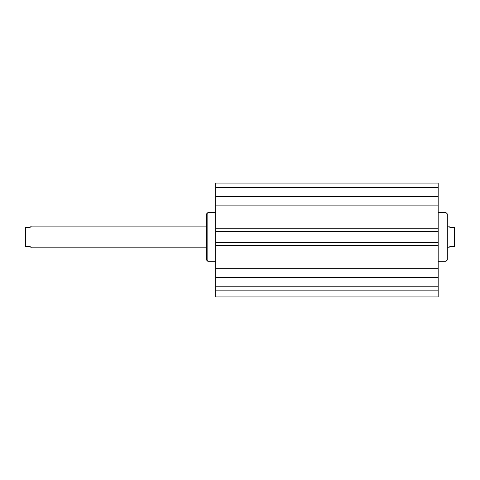 <?xml version="1.0" encoding="UTF-8"?>
<svg xmlns="http://www.w3.org/2000/svg" width="480" height="480" viewBox="0 0 480 480"><rect width="100%" height="100%" fill="white"/><g stroke="black" fill="none" stroke-linecap="round" stroke-linejoin="round"><path stroke-width="0.72" d="M215.664 290.85L215.664 296.934L438.18 296.934L438.18 277.326L215.664 277.326L215.664 290.85L438.18 290.85M215.664 277.326L215.664 196.59L438.18 196.59L438.18 183.066L215.664 183.066L215.664 196.59M438.18 196.59L438.18 277.326M438.18 231.678L215.664 231.678M438.18 228.264L215.664 228.264M438.18 205.134L215.664 205.134M438.18 268.782L215.664 268.782M438.18 245.652L215.664 245.652M438.18 242.238L215.664 242.238M215.664 286.218L438.18 286.218M215.664 187.698L438.18 187.698M215.664 183.066L438.18 183.066M456 231.696L456 242.22M455.976 246.522L456 228.774M447.306 247.824L448.614 247.824L449.916 246.522L454.434 246.522L454.434 227.394C456.75 227.394 456.75 227.394 454.434 227.394C456.75 227.394 456.75 227.394 454.434 227.394L449.916 227.394L448.614 226.092L447.306 226.092M454.434 246.522C456.75 246.522 456.75 246.522 454.434 246.522C456.75 246.522 456.75 246.522 454.434 246.522M438.18 212.622L446.004 212.622L446.004 261.294L438.18 261.294M446.004 212.622L447.306 213.924L447.306 259.992L446.004 261.294M215.664 261.294L207.84 261.294L207.84 212.622L215.664 212.622M207.84 261.294L206.538 259.992L206.538 213.924L207.84 212.622M24 242.22L24 227.658L24 242.22M206.538 226.092L31.386 226.092L30.084 227.394L25.566 227.394C23.25 227.394 23.25 227.394 25.566 227.394C23.25 227.394 23.25 227.394 25.566 227.394L25.566 246.522L30.084 246.522L31.386 247.824L206.538 247.824M25.566 246.522C23.25 246.522 23.25 246.522 25.566 246.522C23.25 246.522 23.25 246.522 25.566 246.522M438.18 231.504L215.664 231.504M438.18 242.412L215.664 242.412"/></g></svg>
